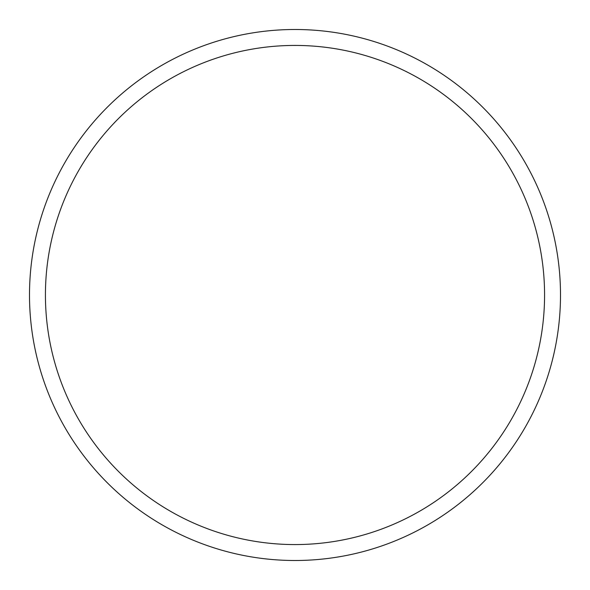 <?xml version="1.0" encoding="UTF-8"?>
<svg xmlns="http://www.w3.org/2000/svg" width="590" height="590" viewBox="0 0 590 590"><rect width="100%" height="100%" fill="white"/><g stroke="black" fill="none" stroke-linecap="round" stroke-linejoin="round"><path stroke-width="0.89" d="M544.57 295A249.57 249.57 0 0 0 295 45.43A249.57 249.57 0 0 0 45.43 295A249.57 249.57 0 0 0 295 544.57A249.57 249.57 0 0 0 544.57 295M29.5 295A265.5 265.5 0 0 1 295 29.5A265.5 265.5 0 0 1 560.5 295A265.5 265.5 0 0 1 295 560.5A265.5 265.5 0 0 1 29.5 295"/></g></svg>
